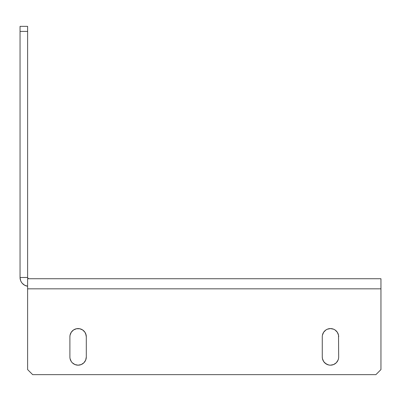 <?xml version="1.0" encoding="UTF-8"?>
<svg xmlns="http://www.w3.org/2000/svg" width="401" height="401" viewBox="0 0 401 401"><rect width="100%" height="100%" fill="white"/><g stroke="black" fill="none" stroke-linecap="round" stroke-linejoin="round"><path stroke-width="0.6" d="M338.675 356.975L338.519 335.186L338.675 356.975A8.2 8.2 0 0 1 330.474 365.176L333.612 364.554L332.073 365.02M84.917 332.228L82.656 329.963L84.917 332.228L86.14 335.186L84.917 332.228L85.674 333.647L86.3 336.785L86.3 356.975A8.2 8.2 0 0 1 78.095 365.176L81.238 364.554L79.699 365.02L81.238 364.554L83.899 362.775L85.674 360.113L84.917 361.532L85.674 360.113L86.3 356.975L86.14 358.574M380.95 278.735L27.619 278.735L27.619 288.83L380.95 288.83L380.95 278.735L380.95 369.592L380.95 288.83L27.619 288.83L27.619 369.592L27.619 278.735L28.882 278.735A1.263 1.263 0 0 1 27.619 277.477L27.99 278.369L28.882 278.735L380.95 278.735M322.895 333.647L322.429 335.186L323.652 332.228L322.895 333.647L323.652 332.228L325.918 329.963L323.652 332.228L324.675 330.985M325.918 329.963L327.336 329.206L330.474 328.579L333.612 329.206L332.073 328.74M333.612 329.206L335.03 329.963L337.296 332.228L338.519 335.186L338.053 333.647M338.519 358.574L338.053 360.113L338.519 358.574M327.336 364.554L328.875 365.02L325.918 363.792L327.336 364.554L324.675 362.775L325.918 363.792L323.652 361.532L324.675 362.775M322.429 358.574L322.274 356.975L322.429 358.574L322.274 356.975L322.429 358.574L323.652 361.532L322.895 360.113M70.05 335.186L69.894 336.785L70.05 335.186L69.894 336.785L70.05 335.186L71.278 332.228L70.521 333.647M74.957 329.206L76.496 328.74L73.538 329.963L71.278 332.228L73.538 329.963M76.496 365.02L74.957 364.554L78.095 365.176A8.2 8.2 0 0 1 69.894 356.975L69.894 336.785L69.894 356.975M74.957 364.554L72.295 362.775L71.278 361.532L72.295 362.775L71.278 361.532L70.05 358.574L71.278 361.532L70.521 360.113M336.274 330.985L337.296 332.228L336.274 330.985M86.14 335.186L86.3 336.785L86.14 335.186M32.666 374.639L27.619 369.592L32.666 374.639L375.902 374.639L32.666 374.639M380.95 369.592L375.902 374.639L380.95 369.592M322.274 336.785L322.274 356.975L322.274 336.785A8.2 8.2 0 0 1 330.474 328.579A8.2 8.2 0 0 1 338.675 336.785M328.875 365.02L330.474 365.176A8.2 8.2 0 0 1 322.274 356.975M333.612 364.554L336.274 362.775L338.053 360.113L336.274 362.775M82.656 329.963L79.699 328.74L76.496 328.74M86.3 356.975L86.3 336.785A8.2 8.2 0 0 0 78.095 328.579A8.2 8.2 0 0 0 69.894 336.785M81.238 364.554L83.899 362.775M81.238 329.206L79.699 328.74M24.646 285.226L22.205 283.256L21.288 281.983L20.606 280.56L20.05 277.477L27.619 277.477L20.05 277.477L20.05 31.408L27.619 31.408L27.619 277.477L27.619 31.408L20.05 31.408L20.05 277.477A8.832 8.832 0 0 0 27.619 286.219L24.646 285.226L23.338 284.349M27.719 277.958L28.401 278.64M22.205 283.256L21.288 281.983M20.05 26.361L20.05 31.408L20.05 26.361L27.619 26.361L27.619 31.408L27.619 26.361L20.05 26.361"/></g></svg>
